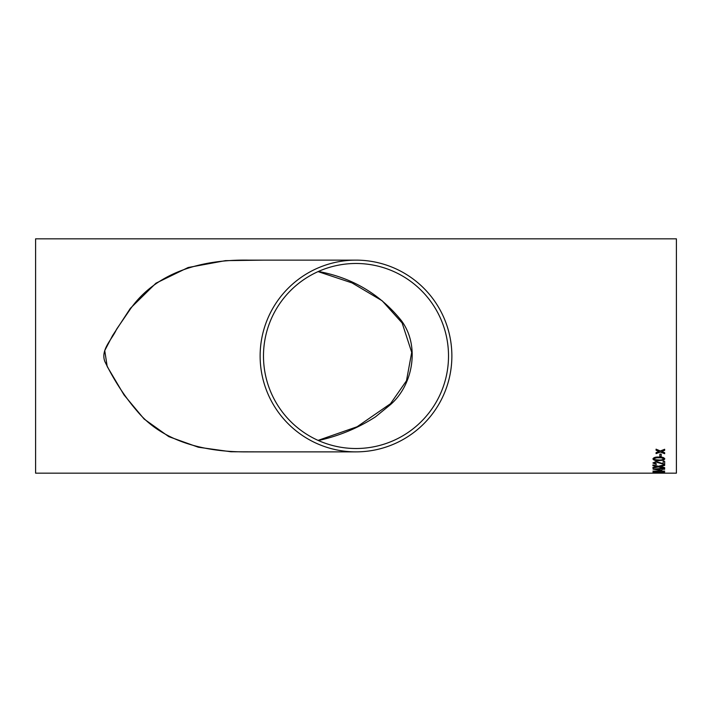 <?xml version="1.0" encoding="UTF-8"?>
<svg xmlns="http://www.w3.org/2000/svg" width="712" height="712" viewBox="0 0 712 712"><rect width="100%" height="100%" fill="white"/><g stroke="black" fill="none" stroke-linecap="round" stroke-linejoin="round"><path stroke-width="1.07" d="M248.47 260.129L248.266 260.129C201.042 259.346 156.391 272.518 130.688 308.581L116.537 329.282C112.265 339.25 100.321 349.645 104.851 361.509C114 380.306 124.858 396.958 137.425 411.456C162.941 441.867 205.252 452.36 248.266 451.871L248.488 451.871M356 451.871A95.871 95.871 0 0 0 451.871 356A95.871 95.871 0 0 0 356 260.129A95.871 95.871 0 0 0 260.129 356A95.871 95.871 0 0 0 356 451.871L248.266 451.871M356 448.515A92.516 92.516 0 0 0 440.23 317.73A92.516 92.516 0 0 0 263.485 356A92.516 92.516 0 0 0 356 448.515M35.6 238.832L35.6 473.168L676.4 473.168L676.4 238.832L35.6 238.832M664.661 450.349L661.688 451.515L664.661 452.707L664.661 453.713L660.371 452.022L656.072 453.633L656.072 452.618L659.045 451.488L656.072 450.26L656.072 449.183L660.362 450.972L664.661 449.272L664.661 450.349M661.199 456.445L659.837 456.445L659.837 454.131L661.199 454.131L661.199 456.445M658.867 460.655C655.574 460.833 653.589 460.255 652.913 458.911C653.607 457.513 655.592 456.899 658.867 457.059C662.142 456.89 664.127 457.513 664.812 458.911L663.673 460.139L658.867 460.602C655.574 460.78 653.589 460.201 652.913 458.857M663.148 461.394L664.661 461.394L664.661 464.518L656.17 462.106L654.266 462.996L656.375 463.886L656.224 464.464L652.913 462.987L656.153 461.456L663.148 463.779L663.148 461.394M660.505 466.431L664.661 467.651L664.661 468.247L658.342 466.93L652.913 468.069L652.913 467.473L657.007 466.627L652.913 465.666L652.913 464.945L658.36 466.262L664.661 464.722L664.661 465.443L659.81 466.591M660.291 468.478L664.661 468.897L661.795 469.288L661.795 470.49L653.064 469.172L660.291 468.478M655.85 471.825L657.238 471.825L655.512 471.388L664.661 471.113L652.913 471.113L655.85 471.825L652.913 471.237M655.85 472.848L664.661 472.457L652.913 472.457M661.199 473.16L659.837 472.999L661.199 473.16M264.375 451.871L230.955 451.764L198.328 447.225L168.788 436.634L144.144 419.048L124.039 394.938L107.192 366.511L104.744 350.58L112.541 335.646L130.332 308.376L155.928 283.207L188.146 267.516L225.446 260.645L264.375 260.129M318.415 440.532C339.126 435.931 358.145 428.037 375.473 416.858L390.363 404.71C412.924 385.361 420.347 345.943 401.337 320.569C379.994 294.145 352.36 277.778 318.415 271.468M661.199 473.097L659.837 473.097M664.661 472.554L655.512 472.617M656.873 472.786L655.85 472.786M664.661 471.326L655.512 471.388M657.069 471.771L655.85 471.771M661.795 470.427L660.291 470.49M660.291 470.427L653.064 469.11M664.661 469.226L661.795 469.288M660.291 469.288L656.063 469.226L660.291 470.071L660.291 469.288L656.063 469.288M664.661 465.39L660.505 466.378M657.007 466.627L652.913 465.612M664.661 468.193L658.342 466.93M658.342 466.867L652.913 468.015M664.661 464.464L656.17 462.052L654.266 462.996M656.375 463.832L656.224 464.402L652.913 462.925M664.812 458.857L663.673 460.086L658.867 460.602M663.451 458.911L663.451 458.857C662.73 457.958 661.199 457.585 658.858 457.763C656.535 457.585 655.004 457.958 654.266 458.866L654.266 458.92C655.004 458.012 656.535 457.638 658.858 457.816C661.199 457.638 662.73 458.003 663.451 458.911C662.73 459.792 661.199 460.148 658.858 459.97L655.076 459.658L654.266 458.92M661.199 456.392L659.837 456.392M664.661 450.304L661.688 451.515M659.045 451.488L656.072 450.215M664.661 453.669L660.371 452.022M660.371 451.969L656.072 453.58M248.266 260.129L356 260.129M318.068 271.619L351.995 282.895L382.175 300.793L402.138 322.99L411.705 352.36L406.481 380.769L390.514 403.695L357.113 426.755L318.068 440.381"/></g></svg>
